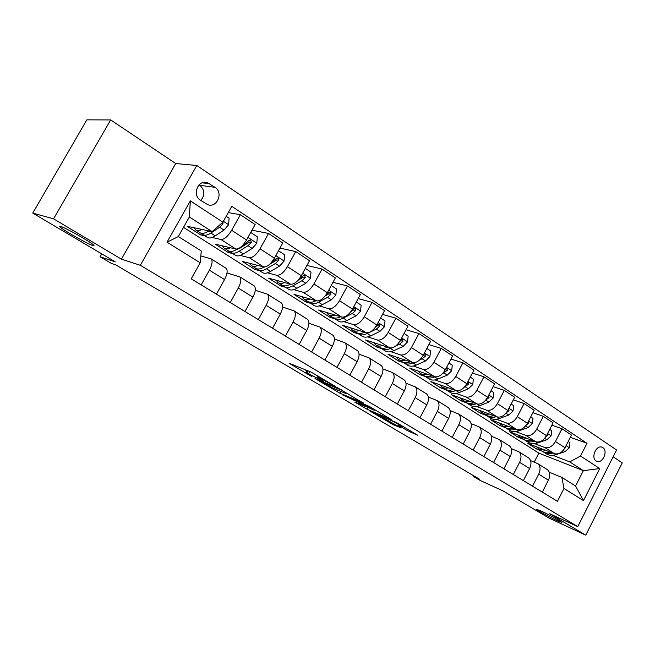<?xml version="1.0" encoding="UTF-8"?>
<svg xmlns="http://www.w3.org/2000/svg" width="655" height="655" viewBox="0 0 655 655"><rect width="100%" height="100%" fill="white"/><g stroke="black" fill="none" stroke-linecap="round" stroke-linejoin="round"><path stroke-width="0.98" d="M335.196 386.311L311.338 372.204L289.092 363.238L311.993 376.699L305.934 372.76L306.925 372.859L323.382 381.415L317.331 377.468L320.27 378.353L335.196 386.311M540.424 510.687L536.601 509.402C537.583 510.564 550.839 517.802 557.88 521.036L561.908 522.412C561.024 521.298 547.351 513.839 540.424 510.687M60.637 226.417L59.736 226.376L60.375 227.195C64.108 230.716 88.114 244.233 92.961 245.568C94.205 245.952 94.353 245.723 93.411 244.864C89.989 241.507 65.058 227.465 60.637 226.417M602.854 447.643L602.084 447.242C596.312 444.614 590.573 457.763 596.107 460.94L596.82 461.308C602.592 463.961 608.356 450.886 602.854 447.643M407.41 430.613L417.784 435.297L396.889 422.819L369.829 411.004L393.327 424.759L400.942 427.805L376.51 414.173L392.067 420.862L402.391 426.552L398.134 425.054L407.41 430.613L408.032 429.443M53.554 218.827L121.412 259.159L175.72 163.537L110.67 119.93L53.554 218.827L32.75 213.104L115.305 261.869L100.076 256.752L111.366 263.392L115.82 264.923L479.779 479.354L473.238 476.365L480.246 480.492L503.032 490.914L549.078 518.113L585.758 535.151L622.25 462.88L613.129 456.772M121.412 259.159L140.334 265.308L577.775 526.612L549.709 513.725L585.758 535.151M363.189 403.022L337.849 387.956L315.014 378.574L340.174 393.311L363.279 402.858M369.477 406.526L391.182 419.487L367.226 409.318L354.715 402.064L364.72 406.141L357.974 402.08L342.647 394.94L369.477 406.526M32.75 213.104L86.845 119.849L110.67 119.93M200.438 200.209L207.872 204.72C217.198 208.134 223.592 192.505 215.004 187.314L207.406 182.663C198.031 179.347 191.768 195.108 200.438 200.209M140.334 265.308L196.795 165.486L616.568 449.977L577.775 526.612M200.184 262.786L167.017 242.211L190.335 200.88L222.905 222.176L212.097 231.624L189.352 216.985L178.332 236.553L201.265 250.955L200.184 262.786L191.203 278.834L557.446 501.312L563.98 488.491L561.859 477.397L575.565 486.002L583.359 470.658L569.76 461.906L552.885 455.323M570.349 437.294L586.995 443.312L231.78 206.317L222.905 222.176M586.995 443.312L580.526 456.019L599.726 468.571L583.49 500.6L563.98 488.491M175.72 163.537L196.795 165.486M473.581 475.702L473.238 476.365M101.73 253.853L100.076 256.752M212.097 231.624L187.117 226.229L200.7 234.883L201.543 233.385M534.251 462.078L538.844 453.137L183.506 227.359M538.844 453.137L583.359 470.658L599.726 468.571M542.037 451.099L536.502 448.937L537.231 447.521M551.887 425.169L561.982 428.755L571.479 435.076L564.995 447.758C561.998 452.695 558.445 454.676 554.343 453.694L527.873 443.443L536.502 448.937M561.982 428.755L555.44 441.519C552.411 446.497 548.849 448.503 544.764 447.537L534.619 443.64M523.918 439.521L518.4 437.401L519.087 436.074M532.883 412.691L543.306 416.326L553.082 422.835L546.483 435.673C543.437 440.684 539.876 442.723 535.798 441.773L509.541 431.751L518.4 437.401M543.306 416.326L536.642 429.254C533.571 434.306 530.01 436.369 525.94 435.444L515.837 431.62M505.357 427.65L499.806 425.545L500.461 424.293M513.315 399.861L524.09 403.537L534.152 410.235L527.431 423.245C524.336 428.329 520.766 430.417 516.713 429.516L490.693 419.74L499.806 425.545M524.09 403.537L517.303 416.637C514.183 421.763 510.613 423.883 506.577 422.999L496.515 419.257M486.419 415.499L480.68 413.362L481.302 412.167M493.166 386.655L504.301 390.364L514.666 397.266L507.822 410.448C504.677 415.606 501.1 417.759 497.079 416.899L471.313 407.385L480.68 413.362M504.301 390.364L497.391 403.644C494.222 408.843 490.636 411.029 486.64 410.194L476.627 406.526M466.622 402.874L461.014 400.819L461.611 399.681M472.386 373.055L483.922 376.797L494.599 383.904L487.615 397.274C484.43 402.506 480.844 404.716 476.856 403.906L451.369 394.678L461.014 400.819M483.922 376.797L476.873 390.265C473.655 395.538 470.069 397.781 466.098 396.995L456.142 393.426M446.243 389.881L440.774 387.924L441.364 386.802M450.967 359.046L462.913 362.821L473.917 370.14L466.802 383.691C463.568 389.005 459.974 391.281 456.027 390.519L430.851 381.595L440.774 387.924M462.913 362.821L455.733 376.469C452.466 381.824 448.863 384.133 444.942 383.396L435.051 379.933M425.275 376.51L419.945 374.644L420.535 373.522M428.869 344.62L441.257 348.403L452.605 355.96L445.351 369.698C442.059 375.086 438.457 377.436 434.552 376.723L409.727 368.126L419.945 374.644M441.257 348.403L433.929 362.248C430.605 367.684 427.011 370.059 423.13 369.387L413.313 366.03M403.677 362.739L398.486 360.962L399.108 359.808M406.059 329.752L418.913 333.534L430.622 341.329L423.22 355.256C419.88 360.733 416.277 363.148 412.421 362.502L387.965 354.257L398.486 360.962M418.913 333.534L411.438 347.576C408.065 353.094 404.462 355.55 400.631 354.928L390.896 351.694M381.439 348.558L376.388 346.88L377.018 345.701M382.504 314.416L395.857 318.191L407.942 326.231L400.385 340.363C396.987 345.93 393.385 348.419 389.578 347.83L365.539 339.961L376.388 346.88M395.857 318.191L388.227 332.429C384.796 338.037 381.194 340.567 377.419 340.019L367.774 336.916M358.547 333.944L353.602 332.355L354.249 331.16M358.154 298.606L372.048 302.348L384.526 310.65L376.822 324.986C373.366 330.636 369.764 333.207 366.014 332.683L342.418 325.224L353.602 332.355M372.048 302.348L364.262 316.791C360.774 322.489 357.171 325.101 353.454 324.618L343.908 321.654M335.008 318.895L330.112 317.38L330.767 316.168M332.977 282.297L347.453 285.981L360.348 294.553L352.472 309.103C348.959 314.85 345.357 317.495 341.673 317.045L318.567 310.02L330.112 317.38M347.453 285.981L339.495 300.637C335.95 306.434 332.355 309.119 328.704 308.71L319.272 305.91M310.707 303.363L305.869 301.922L306.54 300.702M306.925 265.463L322.031 269.058L335.36 277.925L327.32 292.695C323.742 298.533 320.148 301.267 316.529 300.891L293.956 294.332L305.869 301.922M322.031 269.058L313.901 283.942C310.29 289.829 306.696 292.605 303.118 292.277L293.808 289.641M285.564 287.308L280.848 285.973L281.527 284.737M279.955 248.098L295.741 251.561L309.52 260.731L301.308 275.722C297.665 281.658 294.079 284.483 290.533 284.188L268.55 278.138L280.848 285.973M295.741 251.561L287.43 266.667C283.754 272.66 280.168 275.526 276.672 275.28L267.494 272.832M259.593 270.728L255.008 269.5L255.687 268.272M251.995 230.175L268.534 233.45L282.796 242.948L274.396 258.168C270.687 264.202 267.109 267.117 263.654 266.921L242.301 261.402L255.008 269.5M268.534 233.45L260.027 248.794C256.293 254.885 252.715 257.857 249.301 257.702L240.279 255.458M232.746 253.583L228.308 252.486L229.029 251.192M228.268 212.588L240.36 214.701L255.131 224.534L246.534 239.992C242.768 246.133 239.198 249.154 235.833 249.039L215.167 244.11L228.308 252.486M240.36 214.701L231.657 230.282C227.85 236.48 224.288 239.558 220.972 239.501L212.105 237.478M204.99 235.857L200.7 234.883M200.815 255.925L211.115 258.881C212.826 260.886 212.253 264.653 209.387 270.188L201.175 284.892M227.007 272.979L239.722 276.811C241.531 278.866 241.048 282.624 238.264 288.069L230.241 302.553M255.286 290.288L267.346 294.128C269.254 296.232 268.861 299.974 266.151 305.336L258.307 319.599M282.583 307.048L294.046 310.863C296.044 313.016 295.732 316.733 293.088 322.023L285.416 336.064M308.947 323.267L319.861 327.05C321.949 329.236 321.703 332.936 319.132 338.16L311.624 351.989M334.427 338.979L344.841 342.712C347.003 344.931 346.831 348.616 344.317 353.757L336.973 367.381M359.071 354.191L369.019 357.867C371.254 360.119 371.148 363.787 368.7 368.863L361.503 382.283M382.913 368.945L392.443 372.556C394.744 374.832 394.695 378.475 392.304 383.486L385.255 396.717M406.01 383.24L415.131 386.777C417.497 389.086 417.513 392.705 415.18 397.651L408.27 410.693M428.386 397.11L437.139 400.573C439.554 402.899 439.628 406.501 437.343 411.381L430.572 424.243M450.075 410.562L458.484 413.952C460.948 416.302 461.071 419.88 458.844 424.694L452.196 437.376M471.109 423.621L479.19 426.937C481.712 429.303 481.875 432.857 479.697 437.614L473.18 450.124M491.52 436.296L499.298 439.546C501.861 441.92 502.074 445.457 499.945 450.149L493.542 462.495M511.334 448.618L518.825 451.786C521.429 454.177 521.683 457.689 519.603 462.324L513.323 474.507M530.583 460.588L537.804 463.683C540.441 466.09 540.735 469.578 538.697 474.154L532.531 486.174M549.283 472.222L561.859 477.397M225.664 268.001L226.114 268.28C227.883 270.319 227.351 274.077 224.534 279.562L216.42 294.152M253.731 285.596L254.206 285.891C256.072 287.971 255.63 291.721 252.887 297.124L244.954 311.485M280.848 302.594L281.339 302.905C283.304 305.034 282.944 308.759 280.274 314.089L272.521 328.229M307.072 319.034L307.572 319.353C309.627 321.515 309.348 325.224 306.736 330.48L299.155 344.407M332.429 334.934L332.953 335.262C335.082 337.464 334.877 341.157 332.331 346.331L324.913 360.053M356.975 350.319L357.507 350.654C359.71 352.889 359.579 356.566 357.098 361.675L349.827 375.192M380.743 365.22L381.292 365.564C383.56 367.823 383.486 371.483 381.071 376.519L373.948 389.848M403.767 379.654L404.331 380.006C406.665 382.299 406.649 385.926 404.291 390.904L397.315 404.037M426.086 393.647L426.659 394.007C429.05 396.324 429.099 399.935 426.79 404.839L419.953 417.792M447.733 407.214L448.315 407.582C450.763 409.915 450.861 413.51 448.601 418.357L441.904 431.121M468.734 420.387L469.324 420.756C471.821 423.105 471.968 426.675 469.766 431.457L463.191 444.057M489.121 433.16L489.719 433.536C492.257 435.911 492.454 439.456 490.3 444.18L483.849 456.6M508.919 445.572L509.525 445.957C512.104 448.339 512.341 451.868 510.237 456.527L503.9 468.783M528.151 457.632L528.765 458.017C531.385 460.416 531.663 463.92 529.6 468.522L523.378 480.614M546.843 469.348L547.457 469.733C550.118 472.149 550.437 475.628 548.415 480.172L542.307 492.118M569.76 461.906L580.526 456.019M189.352 216.985L190.335 200.88M178.332 236.553L167.017 242.211M583.49 500.6L575.565 486.002M200.774 200.43C205.154 195.034 204.843 189.999 199.84 185.324L199.12 184.849M307.138 370.493L306.049 372.548M304.28 369.33L306.941 370.91M346.929 393.442L348.722 394.195M341.239 390.069L318.993 380.653L332.011 387.711L345.668 393.434L346.839 393.598L341.37 389.823M375.913 410.357L375.471 410.169M374.226 410.276L364.729 404.643L358.907 402.276L365.686 406.354L374.226 410.276M202.01 229.447C199.177 230.912 197.032 231.043 195.558 229.84L194.298 227.776M226.196 216.297L229.119 218.221L228.554 224.845L223.985 230.093L215.233 235.849C211.598 238.174 208.855 238.608 207.013 237.151L203.443 234.875M208.667 230.887L208.093 231.264C204.466 233.614 201.748 234.072 199.931 232.631L196.312 230.323M201.879 233.434L202.673 234.384C204.507 235.833 207.234 235.382 210.869 233.041L219.605 227.244L222.946 223.879L223.036 221.939M209.78 231.125L207.046 231.919M230.486 247.762C227.637 249.121 225.435 249.17 223.895 247.934L222.544 245.871M250.726 232.46L257.349 236.823L256.776 243.316L252.224 248.433L243.382 253.935C239.705 256.154 236.897 256.506 234.957 255L231.575 252.838M237.29 249.006L236.496 249.506C232.828 251.749 230.036 252.126 228.12 250.628L224.681 248.441M230.003 251.471L230.773 252.322C232.697 253.829 235.497 253.46 239.165 251.225L247.999 245.682L251.34 242.415L250.644 239.886L248.654 240.663L245.314 243.938L241.924 246.083M251.34 242.415L249.514 242.014L239.804 248.302L235.784 249.94M257.996 265.455C255.123 266.708 252.887 266.7 251.283 265.422L249.85 263.351M278.49 250.742L284.63 254.787L284.033 261.165L279.505 266.151L270.589 271.416C266.88 273.536 264.006 273.815 261.984 272.251L258.766 270.196M264.161 266.994L263.932 267.134C260.223 269.279 257.374 269.573 255.36 268.026L252.109 265.946M257.202 268.894L257.931 269.663C259.945 271.219 262.811 270.933 266.511 268.796L275.419 263.498L278.76 260.313L278.121 257.857L276.173 258.627L271.055 262.868M264.841 266.978L263.613 267.322M278.76 260.313L276.885 259.863L269.426 264.489M284.598 282.559C281.707 283.713 279.431 283.64 277.761 282.33L276.263 280.258M305.312 268.419L310.986 272.152L310.38 278.408L305.877 283.271L296.895 288.315C293.153 290.345 290.231 290.55 288.118 288.937L285.064 286.988M290.427 284.164L290.452 284.18C286.718 286.227 283.803 286.448 281.715 284.851L278.621 282.878M283.5 285.744L284.196 286.44C286.3 288.044 289.215 287.823 292.949 285.785L301.922 280.708L305.263 277.614L304.673 275.223L302.757 275.984L298.795 279.439M305.263 277.614L303.331 277.122L298.058 280.283M310.323 299.089C307.424 300.162 305.115 300.031 303.388 298.688L301.824 296.617M331.233 285.498L336.482 288.945L335.868 295.086L331.381 299.834L322.342 304.665C318.576 306.597 315.595 306.745 313.409 305.091L310.511 303.24M315.972 300.727C312.271 302.618 309.348 302.757 307.211 301.136L304.28 299.261M308.955 302.037L309.619 302.667C311.796 304.313 314.76 304.166 318.526 302.217L327.557 297.354L330.89 294.349L330.349 292.015L328.466 292.769L325.412 295.618M330.89 294.349L328.916 293.808L325.077 296.052M335.229 315.088C332.314 316.087 329.973 315.898 328.196 314.531L326.575 312.451M356.312 302.012L361.142 305.197L360.52 311.223L356.058 315.866L346.97 320.491C343.179 322.342 340.158 322.424 337.898 320.729L335.147 318.969M340.674 316.742C337.006 318.486 334.075 318.543 331.897 316.897L329.113 315.112M333.608 317.806L334.23 318.379C336.474 320.074 339.486 319.984 343.277 318.117L352.357 313.467L355.681 310.535L355.19 308.259L353.34 309.004L351.186 311.19M355.681 310.535L353.667 309.954L350.941 311.526M359.349 330.578C356.418 331.504 354.044 331.266 352.226 329.874L350.548 327.795M380.58 318.002L385.025 320.925L384.387 326.845L379.957 331.381L370.82 335.81C367.013 337.587 363.951 337.612 361.625 335.876L359.014 334.206M364.598 332.241C360.954 333.853 358.031 333.829 355.812 332.167L353.168 330.472M357.483 333.076L358.072 333.608C360.381 335.327 363.443 335.303 367.242 333.518L376.371 329.056L379.687 326.206L379.237 323.988L377.419 324.724L376.175 326.1M379.687 326.206L377.632 325.584L375.814 326.648M382.716 345.578C379.777 346.438 377.378 346.159 375.511 344.743L373.784 342.663M404.069 333.477L408.155 336.162L407.508 341.976L403.103 346.413L393.933 350.662C390.11 352.357 387.007 352.325 384.624 350.564L382.143 348.976M387.785 347.24C384.166 348.738 381.235 348.64 378.991 346.962L376.478 345.357M380.629 347.87L381.177 348.362C383.543 350.122 386.647 350.147 390.47 348.435L391.444 347.977M395.784 345.955L399.632 344.162L402.94 341.386L402.522 339.216L400.377 340.387M402.94 341.386L400.844 340.731L399.796 341.394M405.363 360.127C402.416 360.921 399.992 360.594 398.084 359.161L396.316 357.073M426.831 348.468L430.564 350.933L429.917 356.639L425.529 360.987L416.334 365.056C412.503 366.685 409.367 366.595 406.927 364.802L404.569 363.296M410.267 361.773C406.673 363.157 403.742 363.001 401.458 361.306L399.075 359.783M403.062 362.223L403.578 362.665C406.01 364.458 409.138 364.532 412.977 362.895L413.42 362.698M419.626 359.931L422.164 358.801L425.463 356.091L425.087 353.978L423.728 354.298M425.463 356.091L422.999 355.665M427.33 374.226C424.375 374.963 421.926 374.603 419.986 373.137L418.177 371.049M448.88 363.001L452.294 365.244L451.639 370.861L447.283 375.11L438.064 379.016C434.216 380.58 431.047 380.44 428.567 378.615L426.323 377.19M432.071 375.864C428.501 377.149 425.562 376.936 423.261 375.225L420.993 373.784M424.833 376.134L425.316 376.543C427.797 378.361 430.957 378.492 434.805 376.928L434.985 376.846M442.444 373.661L447.308 370.353L446.964 368.282L446.063 368.339M448.642 387.899L445.67 388.227L443.034 387.711L439.39 384.624M470.274 377.092L473.377 379.139L472.714 384.649L468.382 388.816L459.155 392.566C455.291 394.056 452.097 393.876 449.567 392.026L447.439 390.667M453.227 389.529C449.682 390.724 446.743 390.454 444.417 388.734L442.264 387.367M445.965 389.643L446.415 390.012C448.937 391.862 452.13 392.034 455.986 390.536L456.019 390.519M464.428 387.089L468.497 384.182L468.178 382.16L467.629 382.119M469.324 401.179L466.352 401.458L463.691 400.901L459.99 397.798M491.021 390.757L493.837 392.615L493.166 398.035L488.867 402.121L479.616 405.715C475.759 407.148 472.533 406.919 469.962 405.044L467.94 403.758M473.77 402.792C470.249 403.898 467.31 403.586 464.96 401.851L462.913 400.549M466.483 402.751L466.9 403.095C469.447 404.954 472.64 405.175 476.48 403.767M485.658 400.172L489.056 397.601L488.507 395.571M489.416 414.066L486.428 414.304L483.75 413.714L480 410.595M511.154 404.02L513.7 405.699L513.029 411.037L508.747 415.033L499.495 418.488C495.63 419.855 492.388 419.593 489.768 417.694L487.852 416.474M493.723 415.663C490.218 416.686 487.279 416.334 484.913 414.59L482.972 413.354M486.411 415.483L486.796 415.794C489.367 417.661 492.544 417.939 496.351 416.629M506.225 412.896L509.017 410.636L508.755 408.704M508.935 426.593L505.938 426.782L503.245 426.168L499.446 423.024M530.706 416.907L532.99 418.406L532.318 423.662L528.061 427.576L518.809 430.892C514.936 432.21 511.678 431.907 509.025 429.991L507.207 428.828M513.111 428.165C509.631 429.115 506.692 428.722 504.301 426.978L502.459 425.799M505.783 427.862L506.135 428.141C508.714 430.016 511.891 430.343 515.657 429.123M526.219 425.193L528.397 423.294L528.339 421.492M527.897 438.76L520.316 437.204L518.351 435.117M549.701 429.418L551.739 430.761L551.06 435.927L546.835 439.767L537.583 442.952C533.71 444.213 530.427 443.877 527.742 441.945L526.022 440.84M531.958 440.307C528.495 441.192 525.556 440.766 523.149 439.014L521.405 437.892M524.606 439.89L524.933 440.152C527.521 442.027 530.689 442.395 534.431 441.257M545.656 437.073L547.236 435.591L547.359 433.97M546.344 450.591L538.729 448.962L536.732 446.874M568.155 441.576L569.965 442.764L569.277 447.848L565.085 451.623L555.833 454.685C551.96 455.888 548.669 455.52 545.951 453.571L544.313 452.523M550.282 452.122C546.835 452.941 543.904 452.474 541.48 450.714L539.826 449.658M542.921 451.59L543.216 451.827C545.82 453.702 548.972 454.111 552.681 453.047M564.553 448.56L565.552 447.545L565.814 446.17M554.343 453.694L544.764 447.537M535.798 441.773L525.94 435.444M516.713 429.516L506.577 422.999M497.079 416.899L486.64 410.194M476.856 403.906L466.098 396.995M456.027 390.519L444.942 383.396M434.552 376.723L423.13 369.387M412.421 362.502L400.631 354.928M389.578 347.83L377.419 340.019M366.014 332.683L353.454 324.618M341.673 317.045L328.704 308.71M316.529 300.891L303.118 292.277M290.533 284.188L276.672 275.28M263.654 266.921L249.301 257.702M235.833 249.039L220.972 239.501M224.534 279.562L209.387 270.188M246.534 239.992L231.657 230.282M274.396 258.168L260.027 248.794M252.887 297.124L238.264 288.069M301.308 275.722L287.43 266.667M280.274 314.089L266.151 305.336M327.32 292.695L313.901 283.942M306.736 330.48L293.088 322.023M352.472 309.103L339.495 300.637M332.331 346.331L319.132 338.16M376.822 324.986L364.262 316.791M357.098 361.675L344.317 353.757M400.385 340.363L388.227 332.429M381.071 376.519L368.7 368.863M423.22 355.256L411.438 347.576M404.291 390.904L392.304 383.486M447.308 370.353L445.343 369.698L433.929 362.248M426.79 404.839L415.18 397.651M466.802 383.691L455.733 376.469M448.601 418.357L437.343 411.381M487.615 397.274L476.873 390.265M469.766 431.457L458.844 424.694M507.822 410.448L497.391 403.644M490.3 444.18L479.697 437.614M527.431 423.245L517.303 416.637M510.237 456.527L499.945 450.149M546.483 435.673L536.642 429.254M529.6 468.522L519.603 462.324M564.995 447.758L555.44 441.519M548.415 480.172L538.697 474.154M202.297 182.827L209.706 183.752M199.84 185.324L215.004 187.314M320.713 377.542L320.27 378.353M318.969 376.502L318.387 377.575M309.84 371.598L308.751 373.612M308.014 370.853L306.925 372.859M341.132 391.526L340.174 393.311M337.988 390.216L337.169 391.739M368.11 407.656L367.226 409.318M365.171 406.043L364.254 407.762M358.285 401.49L357.974 402.08M393.917 423.646L393.327 424.759M391.043 421.992L390.396 423.22M410.963 431.186L410.431 432.194M228.57 224.681L223.396 221.3M208.093 231.264L206.923 230.511M215.233 235.849L210.869 233.041M223.985 230.093L219.605 227.244M221.325 223.56L222.946 223.879M256.793 243.161L247.983 237.388M236.496 249.506L235.726 249.015M243.382 253.935L239.165 251.225M245.314 243.938L244.364 243.324M252.224 248.433L247.999 245.682M284.049 261.001L275.804 255.606M270.589 271.416L266.511 268.796M272.832 261.812L272.251 261.435M279.505 266.151L275.419 263.498M310.396 278.252L302.684 273.2M296.895 288.315L292.949 285.785M305.877 283.271L301.922 280.708M335.876 294.93L328.671 290.214M322.342 304.665L318.526 302.217M331.381 299.834L327.557 297.354M360.537 311.068L353.798 306.663M346.97 320.491L343.277 318.117M356.058 315.866L352.357 313.467M384.403 326.698L378.115 322.579M370.82 335.81L367.242 333.518M379.957 331.381L376.371 329.056M407.525 341.828L401.654 337.988M393.933 350.662L390.47 348.435M403.103 346.413L399.632 344.162M429.934 356.5L424.465 352.914M416.334 365.056L412.977 362.895M425.529 360.987L422.164 358.801M451.663 370.722L446.571 367.389M438.064 379.016L434.805 376.928M447.283 375.11L444.025 372.99M472.738 384.518L467.998 381.415M459.155 392.566L455.986 390.536M468.382 388.816L465.222 386.761M466.843 383.617L468.497 384.182M493.19 397.904L488.794 395.022M479.616 405.715L476.734 403.857M488.867 402.121L485.789 400.123M487.688 397.127L489.056 397.601M513.045 410.898L508.968 408.237M499.495 418.488L496.949 416.85M508.747 415.033L505.955 413.223M507.92 410.243L509.017 410.636M532.335 423.531L528.56 421.059M518.809 430.892L516.59 429.467M528.061 427.576L525.597 425.971M527.562 422.991L528.397 423.294M551.076 435.796L547.596 433.52M537.583 442.952L535.667 441.724M546.835 439.767L544.673 438.359M546.638 435.37L547.236 435.591M569.293 447.725L566.092 445.621M555.833 454.685L554.212 453.645M565.085 451.623L563.21 450.403M60.8 226.466L60.375 227.195M226.114 268.28L211.115 258.881M254.206 285.891L239.722 276.811M281.339 302.905L267.346 294.128M307.572 319.353L294.046 310.863M332.953 335.262L319.861 327.05M357.507 350.654L344.841 342.712M381.292 365.564L369.019 357.867M404.331 380.006L392.443 372.556M426.659 394.007L415.131 386.777M448.315 407.582L437.139 400.573M469.324 420.756L458.484 413.952M489.719 433.536L479.19 426.937M509.525 445.957L499.298 439.546M528.765 458.017L518.825 451.786M547.457 469.733L537.804 463.683M204.753 182.336L207.406 182.663M318.125 376.003L317.454 377.239"/></g></svg>
